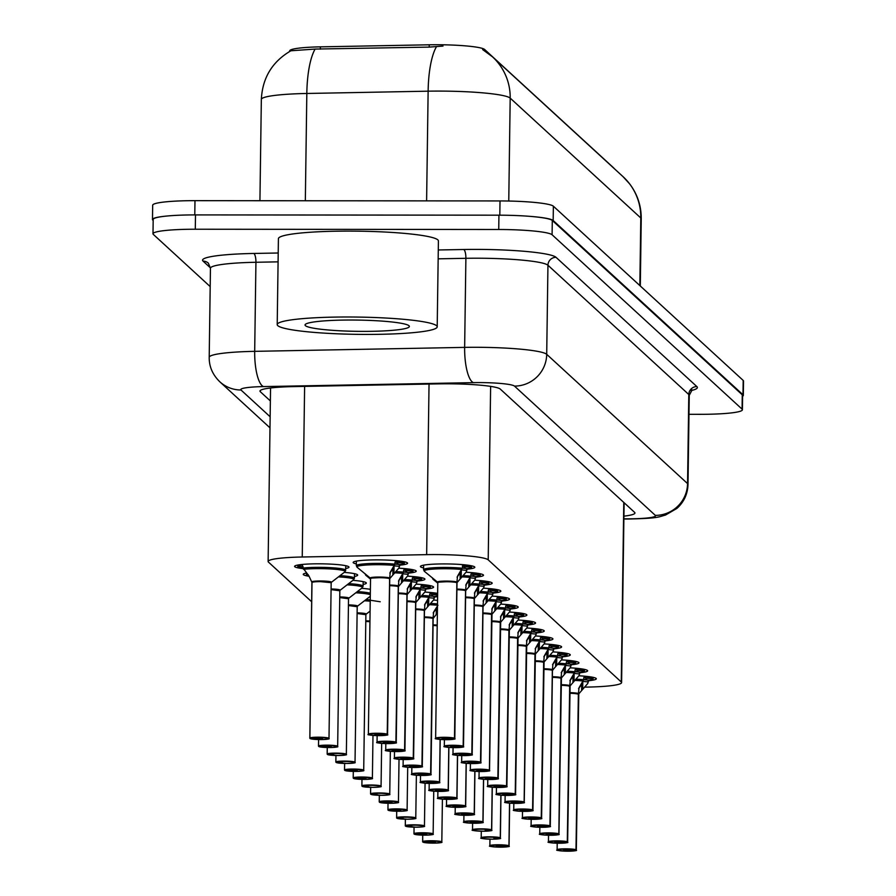 <?xml version="1.0" encoding="UTF-8"?>
<svg xmlns="http://www.w3.org/2000/svg" width="896" height="896" viewBox="0 0 896 896"><rect width="100%" height="100%" fill="white"/><g stroke="black" fill="none" stroke-linecap="round" stroke-linejoin="round"><path stroke-width="1.34" d="M309.053 576.251A27.205 2.934 0.8 0 1 303.274 574.347A27.205 2.934 0.8 0 1 306.678 572.981M303.15 568.646A27.205 2.934 0.8 0 1 294.594 566.384A27.205 2.934 0.8 0 1 318.562 563.808A27.205 2.934 0.8 0 1 348.992 567.146A27.205 2.934 0.8 0 1 345.766 568.478M356.339 563.886A27.205 2.934 0.8 0 1 353.158 562.464A27.205 2.934 0.8 0 1 377.138 559.877A27.205 2.934 0.8 0 1 407.568 563.214A27.205 2.934 0.8 0 1 399.314 565.208M423.595 567.93A27.205 2.934 0.8 0 1 420.414 566.496A27.205 2.934 0.8 0 1 444.382 563.92A27.205 2.934 0.8 0 1 474.813 567.258A27.205 2.934 0.8 0 1 466.558 569.251M613.995 168.358A43.198 4.67 -179.2 0 0 613.715 167.955L484.635 49.482A43.198 4.67 -179.2 0 0 429.24 44.8L320.376 46.85A43.198 4.67 -179.2 0 0 289.677 50.893L289.666 51.464M584.55 687.131A48.003 5.186 -179.2 0 0 621.6 682.606A48.003 5.186 -179.2 0 0 621.264 681.979L488.208 559.843A48.003 5.186 -179.2 0 0 426.653 554.646L302.243 556.998A48.003 5.186 -179.2 0 0 268.128 561.478A48.003 5.186 -179.2 0 0 268.464 562.106L311.696 601.787M344.221 572.387A27.205 2.934 0.8 0 1 357.672 575.109A27.205 2.934 0.8 0 1 354.446 576.453M352.901 580.35A27.205 2.934 0.8 0 1 366.352 583.072A27.205 2.934 0.8 0 1 363.126 584.416M361.581 588.314A27.205 2.934 0.8 0 1 370.395 589.333M398.966 568.21A27.205 2.934 0.8 0 1 416.237 571.189A27.205 2.934 0.8 0 1 407.994 573.171M407.646 576.173A27.205 2.934 0.8 0 1 424.917 579.152A27.205 2.934 0.8 0 1 416.662 581.134M416.326 584.136A27.205 2.934 0.8 0 1 433.597 587.115A27.205 2.934 0.8 0 1 425.342 589.109M425.006 592.099A27.205 2.934 0.8 0 1 437.64 593.376M437.595 596.658A27.205 2.934 0.8 0 1 434.022 597.072M433.686 600.074A27.205 2.934 0.8 0 1 437.55 600.32M466.222 572.242A27.205 2.934 0.8 0 1 483.493 575.221A27.205 2.934 0.8 0 1 475.238 577.214M474.902 580.216A27.205 2.934 0.8 0 1 492.173 583.184A27.205 2.934 0.8 0 1 483.918 585.178M483.571 588.179A27.205 2.934 0.8 0 1 500.853 591.158A27.205 2.934 0.8 0 1 492.598 593.141M492.251 596.142A27.205 2.934 0.8 0 1 509.533 599.122A27.205 2.934 0.8 0 1 501.278 601.115M500.931 604.106A27.205 2.934 0.8 0 1 518.213 607.085A27.205 2.934 0.8 0 1 509.958 609.078M509.611 612.069A27.205 2.934 0.8 0 1 526.882 615.048A27.205 2.934 0.8 0 1 518.638 617.042M518.291 620.043A27.205 2.934 0.8 0 1 535.562 623.022A27.205 2.934 0.8 0 1 527.307 625.005M526.971 628.006A27.205 2.934 0.8 0 1 544.242 630.986A27.205 2.934 0.8 0 1 535.987 632.979M535.651 635.97A27.205 2.934 0.8 0 1 552.922 638.949A27.205 2.934 0.8 0 1 544.667 640.942M544.331 643.933A27.205 2.934 0.8 0 1 561.602 646.912A27.205 2.934 0.8 0 1 553.347 648.906M553 651.907A27.205 2.934 0.8 0 1 570.282 654.886A27.205 2.934 0.8 0 1 562.027 656.869M561.68 659.87A27.205 2.934 0.8 0 1 578.962 662.85A27.205 2.934 0.8 0 1 570.707 664.832M570.36 667.834A27.205 2.934 0.8 0 1 587.642 670.813A27.205 2.934 0.8 0 1 579.387 672.806M579.04 675.797A27.205 2.934 0.8 0 1 596.322 678.776A27.205 2.934 0.8 0 1 588.067 680.77M530.398 216.384A48.003 5.186 0.8 0 1 553.168 220.517L742.986 394.755A48.003 5.186 0.8 0 1 743.322 395.382A48.003 5.186 0.8 0 1 742.594 396.267M153.182 220.494L152.813 220.158A48.003 5.186 0.8 0 1 152.477 219.531A48.003 5.186 0.8 0 1 166.611 216.059M443.005 46.077L429.218 47.107L315.112 49.067L290.886 50.781C272.294 61.6 262.438 77.818 261.341 99.445L259.93 200.726M152.477 219.531L152.678 205.218A48.003 5.186 0.8 0 1 194.981 200.659L500.013 200.939A48.003 5.186 0.8 0 1 553.37 206.203L743.187 380.43A48.003 5.186 0.8 0 1 743.523 381.069L743.322 395.382M623.93 516.152A48.003 5.186 -179.2 0 0 634.95 513.005A48.003 5.186 -179.2 0 0 634.614 512.378L500.259 389.066A48.003 5.186 -179.2 0 0 438.715 383.869L294.078 386.59A48.003 5.186 -179.2 0 0 259.963 391.07A48.003 5.186 -179.2 0 0 260.299 391.709L270.368 400.938M210.19 286.597L153.328 234.405A48.003 5.186 0.8 0 1 152.992 233.778A48.003 5.186 0.8 0 1 195.294 229.23L498.736 229.499A48.003 5.186 0.8 0 1 552.093 234.763L742.067 409.136A48.003 5.186 0.8 0 1 742.403 409.763A48.003 5.186 0.8 0 1 700.101 414.322L688.99 414.31M152.992 233.778L153.194 219.464A48.003 5.186 0.8 0 1 195.496 214.906L498.938 215.186A48.003 5.186 0.8 0 1 552.294 220.45L742.269 394.822A48.003 5.186 0.8 0 1 742.605 395.45L742.403 409.763M471.565 565.813L471.542 567.011A24.002 2.587 0.8 0 1 471.61 567.213A24.002 2.587 0.8 0 1 467.275 568.635L466.267 571.939A24.002 2.587 -179.2 0 0 466.267 571.939L456.971 582.702L456.982 581.694M454.698 738.315L454.373 738.629A9.285 0.997 -179.2 0 0 444.114 737.654A9.285 0.997 -179.2 0 0 436.005 738.662A9.285 0.997 -179.2 0 0 446.32 739.682C427.437 738.64 439.096 738.382 435.624 738.214A9.598 1.042 0.8 0 1 444.08 737.307A9.598 1.042 0.8 0 1 454.698 738.315L456.859 582.736A0.795 0.784 123.9 0 1 456.87 582.613L457.531 576.206L462.179 568.21C439.835 566.877 427.011 567.493 423.741 570.035M463.254 565.152L462.179 568.21A24.002 2.587 -179.2 0 0 444.718 567.448A24.002 2.587 -179.2 0 0 423.573 569.722A24.002 2.587 -179.2 0 0 423.573 569.733L423.629 565.163M463.053 565.208L463.467 565.152A24.002 2.587 0.8 0 1 471.296 566.787L464.979 566.81A17.606 1.904 -179.2 0 0 462.314 566.037M456.938 582.008A9.89 1.064 0.8 0 0 445.424 581.09A9.89 1.064 0.8 0 0 437.595 582.176L446.253 581.739A9.598 1.042 -179.2 0 0 437.797 582.646A9.598 1.042 -179.2 0 0 437.864 582.781M454.798 738.405A9.598 1.042 0.8 0 1 454.821 738.483C451.998 738.707 461.126 738.998 446.32 739.682A9.285 0.997 -179.2 0 0 454.474 738.718L456.859 582.837M454.474 738.718L442.019 738.618L454.373 738.629M471.296 566.787L471.307 565.768M471.542 567.011L465.17 566.81M457.05 577.158L461.283 571.424L461.294 570.192M435.624 738.214L437.797 582.646A9.598 1.042 0.8 0 1 446.611 581.739A9.598 1.042 0.8 0 1 456.859 582.736A9.598 1.042 -179.2 0 0 446.253 581.739M456.982 582.904L457.285 582.322A9.89 1.064 0.8 0 1 457.195 582.434A9.89 1.064 0.8 0 1 457.05 582.523M467.275 568.635L462.269 568.131A17.606 1.904 -179.2 0 0 465.214 567.123A17.606 1.904 -179.2 0 0 465.17 566.978M404.309 561.781L404.298 562.979A24.002 2.587 0.8 0 1 404.365 563.17A24.002 2.587 0.8 0 1 400.019 564.592L399.011 567.907A24.002 2.587 -179.2 0 0 399.011 567.907L389.715 578.67L389.726 577.651M387.442 734.272L387.117 734.586A9.285 0.997 -179.2 0 0 376.869 733.611A9.285 0.997 -179.2 0 0 368.749 734.619A9.285 0.997 -179.2 0 0 379.064 735.638C360.181 734.608 371.851 734.339 368.368 734.171A9.598 1.042 0.8 0 1 376.835 733.264A9.598 1.042 0.8 0 1 387.442 734.272L389.603 578.693A0.795 0.784 123.9 0 1 389.614 578.581L390.286 572.174L394.923 564.166C372.579 562.845 359.766 563.45 356.485 566.003M394.923 564.166L394.946 564.166A24.002 2.587 -179.2 0 0 377.474 563.405A24.002 2.587 -179.2 0 0 356.317 565.69L356.384 561.12M394.946 564.166L394.968 562.576L396.222 561.109A24.002 2.587 0.8 0 1 404.051 562.744L397.734 562.766A17.606 1.904 -179.2 0 0 395.058 561.994M389.682 577.965A9.89 1.064 0.8 0 0 378.168 577.046A9.89 1.064 0.8 0 0 370.339 578.133L378.997 577.696A9.598 1.042 -179.2 0 0 370.541 578.614A9.598 1.042 -179.2 0 0 370.608 578.738M387.542 734.362A9.598 1.042 0.8 0 1 387.565 734.44C384.754 734.664 393.87 734.955 379.064 735.638A9.285 0.997 -179.2 0 0 387.218 734.675L389.614 578.794M387.218 734.675L374.763 734.586L387.117 734.586M404.051 562.744L404.062 561.725M404.298 562.979L397.914 562.766M389.794 573.115L394.027 567.381L394.05 566.149M368.368 734.171L370.541 578.614A9.598 1.042 0.8 0 1 379.366 577.696A9.598 1.042 0.8 0 1 389.603 578.693A9.598 1.042 -179.2 0 0 378.997 577.696M389.726 578.872L390.029 578.29A9.89 1.064 0.8 0 1 389.95 578.402A9.89 1.064 0.8 0 1 389.805 578.48M400.019 564.592L395.024 564.088A17.606 1.904 -179.2 0 0 397.958 563.08A17.606 1.904 -179.2 0 0 397.914 562.934M303.509 569.33A23.397 2.52 0.8 0 1 330.994 568.982A23.397 2.52 0.8 0 1 344.915 571.85L345.744 570.282A24.002 2.587 -179.2 0 0 345.744 570.282A24.002 2.587 -179.2 0 0 345.576 569.968A24.002 2.587 -179.2 0 0 318.898 567.336A24.002 2.587 -179.2 0 0 303.05 568.064L308.986 576.072L311.998 582.49A9.598 1.042 -179.2 0 0 311.998 582.613L309.826 738.024M312.021 582.434A9.598 1.03 0.8 0 1 321.451 581.627A9.598 1.03 0.8 0 1 331.106 582.68A9.598 1.03 0.8 0 1 331.173 582.803A9.598 1.042 -179.2 0 0 331.106 582.68L331.386 582.333A9.89 1.064 0.8 0 0 322.403 581A9.89 1.064 0.8 0 0 311.696 581.874L311.998 582.49A9.598 1.042 -179.2 0 1 320.432 581.627L331.106 582.68A9.598 1.042 -179.2 0 0 320.432 581.627M309.982 738.461L310.229 738.584A9.285 0.997 -179.2 0 0 320.488 739.57A9.285 0.997 -179.2 0 0 328.608 738.562A9.285 0.997 -179.2 0 0 318.293 737.542A9.285 0.997 -179.2 0 0 310.139 738.506L316.198 738.483M303.072 566.664L297.853 566.63A24.002 2.587 0.8 0 1 297.786 566.429A24.002 2.587 0.8 0 1 302.131 565.006L302.266 565.006M302.389 565.029L303.05 568.064C322.549 566.776 336.717 567.414 345.576 569.968L345.811 565.723M316.198 738.539L322.594 738.595L316.232 738.45M303.072 566.843L298.11 566.63M316.232 738.562L310.229 738.584M310.139 738.506L309.826 738.181A9.598 1.042 0.8 0 1 309.792 738.102A9.598 1.042 0.8 0 1 318.259 737.195A9.598 1.042 0.8 0 1 329 738.371C326.771 738.461 334.499 738.976 320.499 739.57L310.061 738.539M303.072 568.131A24.002 2.587 0.8 0 1 298.11 566.854M347.715 316.994A80.013 8.635 0.8 0 1 437.203 326.827A80.013 8.635 0.8 0 1 366.699 334.421A80.013 8.635 0.8 0 1 277.211 324.587A80.013 8.635 0.8 0 1 347.715 316.994M277.211 324.587L278.41 238.694A80.013 8.635 0.8 0 1 348.914 231.101A80.013 8.635 0.8 0 1 438.413 240.934L437.203 326.827M363.395 331.386A52.17 5.634 0.8 0 1 305.357 324.374A52.17 5.634 0.8 0 1 351.019 320.029A52.17 5.634 0.8 0 1 409.08 325.819A52.17 5.634 0.8 0 1 363.395 331.386M480.245 573.776L480.222 574.974A24.002 2.587 0.8 0 1 480.29 575.176A24.002 2.587 0.8 0 1 475.944 576.598L474.947 579.914A24.002 2.587 -179.2 0 0 474.947 579.914L465.651 590.677L465.662 589.658M463.378 746.278L463.053 746.592A9.285 0.997 -179.2 0 0 452.794 745.618A9.285 0.997 -179.2 0 0 444.685 746.626A9.285 0.997 -179.2 0 0 455 747.645C436.117 746.614 447.776 746.346 444.304 746.178A9.598 1.042 0.8 0 1 452.76 745.27A9.598 1.042 0.8 0 1 463.378 746.278L465.539 590.699A0.795 0.784 123.9 0 1 465.55 590.587L466.211 584.181L470.859 576.173A24.002 2.587 -179.2 0 0 463.03 575.635M470.87 576.173L470.893 574.582L472.147 573.115A24.002 2.587 0.8 0 1 479.976 574.75L473.659 574.773A17.606 1.904 -179.2 0 0 470.994 574M463.467 746.368A9.598 1.042 0.8 0 1 463.501 746.446C460.678 746.67 469.806 746.962 455 747.645A9.285 0.997 -179.2 0 0 463.154 746.682L465.539 590.8M463.154 746.682L450.699 746.592L463.053 746.592M479.976 574.75L479.987 573.731M480.222 574.974L473.85 574.773M465.718 585.122L469.963 579.387L469.974 578.155M465.539 590.71A9.598 1.042 -179.2 0 0 456.893 589.725A9.598 1.042 0.8 0 1 465.539 590.699M465.662 590.878L465.965 590.285A9.89 1.064 0.8 0 1 465.875 590.397A9.89 1.064 0.8 0 1 465.73 590.486M475.944 576.598L470.949 576.094A17.606 1.904 -179.2 0 0 473.894 575.086A17.606 1.904 -179.2 0 0 473.838 574.941M488.925 581.75L488.902 582.949A24.002 2.587 0.8 0 1 488.97 583.139A24.002 2.587 0.8 0 1 484.624 584.573L483.627 587.877A24.002 2.587 -179.2 0 0 483.627 587.877L474.32 598.64L474.342 597.621M472.046 754.242L471.733 754.566A9.285 0.997 -179.2 0 0 461.474 753.592A9.285 0.997 -179.2 0 0 453.354 754.589A9.285 0.997 -179.2 0 0 463.669 755.608C444.797 754.578 456.456 754.309 452.973 754.141A9.598 1.042 0.8 0 1 461.44 753.234A9.598 1.042 0.8 0 1 472.046 754.242L474.219 598.674A0.795 0.784 123.9 0 1 474.23 598.55L474.891 592.144L479.539 584.136A24.002 2.587 -179.2 0 0 471.71 583.598M479.55 584.136L479.573 582.546L480.827 581.078A24.002 2.587 0.8 0 1 488.656 582.714L482.339 582.736A17.606 1.904 -179.2 0 0 479.674 581.963M472.147 754.331A9.598 1.042 0.8 0 1 472.181 754.41C469.358 754.634 478.486 754.925 463.68 755.608A9.285 0.997 -179.2 0 0 471.822 754.645L474.219 598.774M462.19 754.253L465.774 754.645L459.368 754.555L462.19 754.253M488.656 582.714L488.667 581.694M488.902 582.949L482.53 582.736M474.398 593.096L478.632 587.362L478.654 586.118M474.219 598.674A9.598 1.042 -179.2 0 0 465.573 597.699A9.598 1.042 0.8 0 1 474.219 598.674M471.822 754.645L465.763 754.611L471.733 754.566M474.342 598.842L474.645 598.259A9.89 1.064 0.8 0 1 474.555 598.371A9.89 1.064 0.8 0 1 474.41 598.45M484.624 584.573L479.629 584.069A17.606 1.904 -179.2 0 0 482.574 583.05A17.606 1.904 -179.2 0 0 482.518 582.904M497.605 589.714L497.582 590.912A24.002 2.587 0.8 0 1 497.65 591.114A24.002 2.587 0.8 0 1 493.304 592.536L492.296 595.84A24.002 2.587 -179.2 0 0 492.296 595.84L483 606.603L483.022 605.595M480.726 762.205L480.413 762.53A9.285 0.997 -179.2 0 0 470.154 761.555A9.285 0.997 -179.2 0 0 462.034 762.552A9.285 0.997 -179.2 0 0 472.349 763.571C453.466 762.541 465.136 762.283 461.653 762.115A9.598 1.042 0.8 0 1 470.12 761.197A9.598 1.042 0.8 0 1 480.726 762.205L482.888 606.637A0.795 0.784 123.9 0 1 482.899 606.514L483.571 600.107L488.219 592.099A24.002 2.587 -179.2 0 0 480.39 591.562M488.23 592.099L488.253 590.509L489.507 589.053A24.002 2.587 0.8 0 1 497.336 590.688L491.019 590.71A17.606 1.904 -179.2 0 0 488.354 589.938M480.827 762.294A9.598 1.042 0.8 0 1 480.861 762.384C478.038 762.608 487.155 762.899 472.36 763.571A9.285 0.997 -179.2 0 0 480.502 762.619L482.899 606.738M480.502 762.619L468.048 762.518L480.413 762.53M497.336 590.688L497.347 589.658M497.582 590.912L491.198 590.71M483.078 601.059L487.312 595.325L487.334 594.082M482.899 606.648A9.598 1.042 -179.2 0 0 474.253 605.662A9.598 1.042 0.8 0 1 482.888 606.637M483.022 606.805L483.325 606.222A9.89 1.064 0.8 0 1 483.235 606.334A9.89 1.064 0.8 0 1 483.09 606.413M493.304 592.536L488.309 592.032A17.606 1.904 -179.2 0 0 491.254 591.024A17.606 1.904 -179.2 0 0 491.198 590.878M506.274 597.677L506.262 598.875A24.002 2.587 0.8 0 1 506.33 599.077A24.002 2.587 0.8 0 1 501.984 600.499L500.976 603.803A24.002 2.587 -179.2 0 0 500.976 603.803L491.68 614.566L491.691 613.558M489.406 770.179L489.093 770.493A9.285 0.997 -179.2 0 0 478.834 769.518A9.285 0.997 -179.2 0 0 470.714 770.526A9.285 0.997 -179.2 0 0 481.029 771.534A9.285 0.997 -179.2 0 0 489.182 770.582L489.507 770.269A9.598 1.042 0.8 0 1 489.53 770.347C486.718 770.571 495.835 770.862 481.04 771.546C462.146 770.504 473.816 770.246 470.333 770.078A9.598 1.042 0.8 0 1 478.8 769.171A9.598 1.042 0.8 0 1 489.406 770.179L491.568 614.6A0.795 0.784 123.9 0 1 491.579 614.477L492.251 608.07L496.899 600.074A24.002 2.587 -179.2 0 0 489.07 599.525M496.91 600.074L496.933 598.483L498.187 597.016A24.002 2.587 0.8 0 1 506.016 598.651L499.699 598.674A17.606 1.904 -179.2 0 0 497.022 597.901M489.507 770.269L491.579 614.701M489.182 770.582L476.728 770.482L489.093 770.493M506.016 598.651L506.027 597.621M506.262 598.875L499.878 598.674M491.758 609.022L495.992 603.288L496.014 602.056M482.933 613.614A9.598 1.042 0.8 0 1 491.568 614.6A9.598 1.042 -179.2 0 0 482.933 613.626M489.53 770.347L491.994 614.186A9.89 1.064 0.8 0 1 491.915 614.298A9.89 1.064 0.8 0 1 491.77 614.387M501.984 600.499L496.989 599.995A17.606 1.904 -179.2 0 0 499.934 598.987A17.606 1.904 -179.2 0 0 499.878 598.842M318.662 746.424L318.909 746.558A9.285 0.997 -179.2 0 0 329.168 747.533A9.285 0.997 -179.2 0 0 337.288 746.525A9.285 0.997 -179.2 0 0 326.973 745.506A9.285 0.997 -179.2 0 0 318.819 746.469L324.878 746.446M338.419 576.878A23.397 2.52 0.8 0 1 353.595 579.813L354.424 578.245A24.002 2.587 -179.2 0 0 354.424 578.245A24.002 2.587 -179.2 0 0 354.256 577.931A24.002 2.587 -179.2 0 0 339.987 575.669L354.424 578.245L354.491 573.686M308.09 574.605L306.533 574.594A24.002 2.587 0.8 0 1 306.466 574.392A24.002 2.587 0.8 0 1 307.328 573.72M331.083 588.963A9.89 1.064 0.8 0 1 340.066 590.296L339.842 590.766A9.598 1.042 -179.2 0 0 339.774 590.643A9.598 1.042 -179.2 0 0 331.072 589.613L339.842 590.766A9.598 1.03 0.8 0 0 339.774 590.643A9.598 1.03 0.8 0 0 331.072 589.613M318.506 745.987L318.595 739.547L318.472 746.066A9.598 1.042 0.8 0 1 326.939 745.158A9.598 1.042 0.8 0 1 337.669 746.334C335.451 746.435 343.179 746.95 329.179 747.533L318.741 746.502M324.878 746.502L331.274 746.57L324.912 746.424M308.258 574.818L306.79 574.594M324.912 746.536L318.909 746.558M308.728 575.534A24.002 2.587 0.8 0 1 306.79 574.829M327.331 754.387L327.589 754.522A9.285 0.997 -179.2 0 0 337.848 755.496A9.285 0.997 -179.2 0 0 345.968 754.488A9.285 0.997 -179.2 0 0 335.653 753.48A9.285 0.997 -179.2 0 0 327.499 754.432L333.592 754.387M347.099 584.842A23.397 2.52 0.8 0 1 362.275 587.776L363.104 586.208A24.002 2.587 -179.2 0 0 363.104 586.208A24.002 2.587 -179.2 0 0 362.936 585.894A24.002 2.587 -179.2 0 0 348.667 583.632L363.093 586.208L363.171 581.65M339.763 596.926A9.89 1.064 0.8 0 1 348.734 598.27L348.522 598.741A9.598 1.042 -179.2 0 0 348.454 598.606A9.598 1.042 -179.2 0 0 339.752 597.576L348.522 598.741A9.598 1.03 0.8 0 0 348.454 598.606A9.598 1.03 0.8 0 0 339.752 597.576M327.186 753.95L327.275 747.51L327.152 754.029A9.598 1.042 0.8 0 1 335.619 753.122A9.598 1.042 0.8 0 1 346.349 754.298C344.131 754.398 351.859 754.914 337.859 755.496L327.421 754.466M333.592 754.499L327.589 754.522M336.011 762.35L336.269 762.485A9.285 0.997 -179.2 0 0 346.528 763.459A9.285 0.997 -179.2 0 0 354.637 762.462A9.285 0.997 -179.2 0 0 344.322 761.443A9.285 0.997 -179.2 0 0 336.179 762.395L342.272 762.35M370.339 593.264A24.002 2.587 -179.2 0 0 357.347 591.595M348.443 604.89A9.89 1.064 0.8 0 1 357.414 606.234L357.202 606.704A9.598 1.042 -179.2 0 0 357.134 606.581A9.598 1.042 -179.2 0 0 348.432 605.55L357.202 606.704A9.598 1.03 0.8 0 0 357.134 606.581A9.598 1.03 0.8 0 0 348.432 605.539M335.866 761.925L335.955 755.474L335.832 762.003A9.598 1.042 0.8 0 1 344.288 761.085A9.598 1.042 0.8 0 1 355.029 762.272C352.811 762.362 360.539 762.877 346.528 763.459L336.101 762.429M342.272 762.462L336.269 762.485M344.691 770.325L344.949 770.448A9.285 0.997 -179.2 0 0 355.208 771.422A9.285 0.997 -179.2 0 0 363.317 770.426A9.285 0.997 -179.2 0 0 353.002 769.406A9.285 0.997 -179.2 0 0 344.848 770.37L350.918 770.347M370.238 599.883A24.002 2.587 -179.2 0 0 366.027 599.558M357.123 612.864A9.89 1.064 0.8 0 1 366.094 614.197L365.882 614.667A9.598 1.042 -179.2 0 0 365.814 614.544A9.598 1.042 -179.2 0 0 357.112 613.514L365.882 614.667A9.598 1.03 0.8 0 0 365.814 614.544A9.598 1.03 0.8 0 0 357.112 613.514M344.534 769.888L344.635 763.437L344.512 769.966A9.598 1.042 0.8 0 1 352.968 769.048A9.598 1.042 0.8 0 1 363.709 770.235C361.491 770.325 369.219 770.84 355.208 771.434L344.77 770.403M350.918 770.403L357.302 770.459L350.952 770.314M350.952 770.426L344.949 770.448M380.206 601.765L366.027 599.57M412.989 569.744L412.978 570.942A24.002 2.587 0.8 0 1 413.045 571.144A24.002 2.587 0.8 0 1 408.699 572.566L407.691 575.87A24.002 2.587 -179.2 0 0 407.691 575.87L398.395 586.634L398.406 585.626M396.122 742.235L395.797 742.56A9.285 0.997 -179.2 0 0 385.538 741.586A9.285 0.997 -179.2 0 0 377.429 742.582A9.285 0.997 -179.2 0 0 387.744 743.602C368.861 742.571 380.531 742.302 377.048 742.146A9.598 1.042 0.8 0 1 385.504 741.227A9.598 1.042 0.8 0 1 396.122 742.235L398.283 586.667A0.795 0.784 123.9 0 1 398.294 586.544L398.955 580.138L403.603 572.13A24.002 2.587 -179.2 0 0 395.786 571.592M403.614 572.13L403.637 570.539L404.902 569.072A24.002 2.587 0.8 0 1 412.72 570.707L406.414 570.741A17.606 1.904 -179.2 0 0 403.738 569.957M396.222 742.325A9.598 1.042 0.8 0 1 396.245 742.403C393.422 742.627 402.55 742.93 387.744 743.602A9.285 0.997 -179.2 0 0 395.898 742.65L398.294 586.768M395.898 742.65L383.443 742.549L395.797 742.56M412.72 570.707L412.742 569.688M412.978 570.942L406.594 570.741M398.474 581.09L402.707 575.355L402.718 574.112M398.294 586.678A9.598 1.042 -179.2 0 0 389.648 585.693A9.598 1.042 0.8 0 1 398.283 586.667M398.406 586.835L398.709 586.253A9.89 1.064 0.8 0 1 398.619 586.365A9.89 1.064 0.8 0 1 398.485 586.443M408.699 572.566L403.693 572.062A17.606 1.904 -179.2 0 0 406.638 571.054A17.606 1.904 -179.2 0 0 406.594 570.909M421.669 577.707L421.658 578.906A24.002 2.587 0.8 0 1 421.725 579.107A24.002 2.587 0.8 0 1 417.379 580.53L416.371 583.834A24.002 2.587 -179.2 0 0 416.371 583.834L407.075 594.597L407.086 593.589M404.802 750.198L404.477 750.523A9.285 0.997 -179.2 0 0 394.218 749.549A9.285 0.997 -179.2 0 0 386.109 750.546A9.285 0.997 -179.2 0 0 396.424 751.565C377.541 750.534 389.2 750.277 385.728 750.109A9.598 1.042 0.8 0 1 394.184 749.19A9.598 1.042 0.8 0 1 404.802 750.198L406.974 594.642A9.598 1.042 -179.2 0 0 398.328 593.656A9.598 1.042 0.8 0 1 406.963 594.63L406.963 594.63A0.795 0.784 123.9 0 1 406.974 594.507L407.635 588.101L412.283 580.104A24.002 2.587 -179.2 0 0 404.454 579.555M412.294 580.093L412.317 578.502L413.582 577.046A24.002 2.587 0.8 0 1 421.4 578.682L415.083 578.704A17.606 1.904 -179.2 0 0 412.418 577.931M404.902 750.299A9.598 1.042 0.8 0 1 404.925 750.378C402.102 750.602 411.23 750.893 396.424 751.576A9.285 0.997 -179.2 0 0 404.578 750.613L406.974 594.731M394.946 750.21L398.518 750.602L395.696 750.904L392.123 750.512L394.946 750.21M421.4 578.682L421.422 577.651M421.658 578.906L415.274 578.704M407.154 589.053L411.387 583.318L411.398 582.075M404.578 750.613L398.507 750.579L404.477 750.523M407.086 594.798L407.389 594.216A9.89 1.064 0.8 0 1 407.299 594.328A9.89 1.064 0.8 0 1 407.165 594.418M417.379 580.53L412.373 580.026A17.606 1.904 -179.2 0 0 415.318 579.018A17.606 1.904 -179.2 0 0 415.274 578.872M430.349 585.67L430.326 586.869A24.002 2.587 0.8 0 1 430.394 587.07A24.002 2.587 0.8 0 1 426.059 588.493L425.051 591.797A24.002 2.587 -179.2 0 0 425.051 591.797L415.755 602.56L415.766 601.552M413.482 758.173L413.157 758.486A9.285 0.997 -179.2 0 0 402.898 757.512A9.285 0.997 -179.2 0 0 394.789 758.52A9.285 0.997 -179.2 0 0 405.104 759.539C386.221 758.498 397.88 758.24 394.408 758.072A9.598 1.042 0.8 0 1 402.864 757.165A9.598 1.042 0.8 0 1 413.482 758.173L415.643 602.594A0.795 0.784 123.9 0 1 415.654 602.47L416.315 596.064L420.963 588.067A24.002 2.587 -179.2 0 0 413.134 587.53M420.974 588.067L420.997 586.477L422.262 585.01A24.002 2.587 0.8 0 1 430.08 586.645L423.763 586.667A17.606 1.904 -179.2 0 0 421.098 585.894M413.582 758.262A9.598 1.042 0.8 0 1 413.605 758.341C410.782 758.565 419.91 758.856 405.104 759.539A9.285 0.997 -179.2 0 0 413.258 758.576L415.654 602.694M403.626 758.173L407.198 758.565L404.376 758.878L400.803 758.475L403.626 758.173M430.08 586.645L430.102 585.626M430.326 586.869L423.954 586.667M415.834 597.016L420.067 591.282L420.078 590.05M415.654 602.605A9.598 1.042 -179.2 0 0 407.008 601.619A9.598 1.042 0.8 0 1 415.643 602.594M413.258 758.576L407.187 758.542L413.157 758.486M415.766 602.762L416.069 602.179A9.89 1.064 0.8 0 1 415.979 602.291A9.89 1.064 0.8 0 1 415.834 602.381M426.059 588.493L421.053 587.989A17.606 1.904 -179.2 0 0 423.998 586.981A17.606 1.904 -179.2 0 0 423.954 586.835M437.606 595.907A24.002 2.587 0.8 0 1 434.739 596.456L433.731 599.771A24.002 2.587 -179.2 0 0 433.731 599.771L424.435 610.534L424.446 609.515M422.162 766.136L421.837 766.45A9.285 0.997 -179.2 0 0 411.578 765.475A9.285 0.997 -179.2 0 0 403.469 766.483A9.285 0.997 -179.2 0 0 413.784 767.502C394.901 766.472 406.56 766.203 403.088 766.035A9.598 1.042 0.8 0 1 411.544 765.128A9.598 1.042 0.8 0 1 422.162 766.136L424.323 610.557A0.795 0.784 123.9 0 1 424.334 610.445L424.995 604.038L429.643 596.03A24.002 2.587 -179.2 0 0 421.814 595.493M437.629 594.608L432.443 594.63A17.606 1.904 -179.2 0 0 429.778 593.858M422.251 766.226A9.598 1.042 0.8 0 1 422.285 766.304C419.462 766.528 428.59 766.819 413.784 767.502A9.285 0.997 -179.2 0 0 421.938 766.539L424.323 610.658M421.938 766.539L409.483 766.45L421.837 766.45M437.618 594.832L432.634 594.63M424.502 604.979L428.747 599.245L428.758 598.013M424.334 610.568A9.598 1.042 -179.2 0 0 415.677 609.582A9.598 1.042 0.8 0 1 424.323 610.557M424.446 610.736L424.749 610.154A9.89 1.064 0.8 0 1 424.659 610.254A9.89 1.064 0.8 0 1 424.514 610.344M434.739 596.456L429.733 595.952A17.606 1.904 -179.2 0 0 432.678 594.944A17.606 1.904 -179.2 0 0 432.622 594.798M429.654 596.03L429.677 594.44L430.931 592.973A24.002 2.587 0.8 0 1 437.629 594.126M509.645 611.778A24.002 2.587 -179.2 0 0 509.656 611.766L500.36 622.541L500.371 621.522M498.086 778.142L497.762 778.456A9.285 0.997 -179.2 0 0 487.514 777.482A9.285 0.997 -179.2 0 0 479.394 778.49A9.285 0.997 -179.2 0 0 489.709 779.509C470.826 778.478 482.496 778.21 479.013 778.042A9.598 1.042 0.8 0 1 487.48 777.134A9.598 1.042 0.8 0 1 498.086 778.142L500.248 622.563A0.795 0.784 123.9 0 1 500.259 622.44L500.931 616.045L505.579 608.037A24.002 2.587 -179.2 0 0 497.75 607.499M514.942 606.838L508.558 606.805A17.606 1.904 -179.2 0 1 508.603 606.95A17.606 1.904 -179.2 0 1 505.669 607.958L510.664 608.462A24.002 2.587 0.8 0 0 515.01 607.04A24.002 2.587 0.8 0 0 514.942 606.838L514.954 605.64M510.664 608.462L509.656 611.766M505.59 608.037L505.613 606.446L506.867 604.979A24.002 2.587 0.8 0 1 514.696 606.614L508.379 606.637A17.606 1.904 -179.2 0 0 505.702 605.864M498.187 778.232A9.598 1.042 0.8 0 1 498.21 778.31C495.398 778.534 504.515 778.826 489.709 779.509A9.285 0.997 -179.2 0 0 497.862 778.546L500.259 622.664M497.862 778.546L485.408 778.456L497.762 778.456M514.696 606.614L514.707 605.595M500.438 616.986L504.672 611.251L504.694 610.019M500.259 622.574A9.598 1.042 -179.2 0 0 491.613 621.589A9.598 1.042 0.8 0 1 500.248 622.563M498.21 778.31L500.674 622.149A9.89 1.064 0.8 0 1 500.595 622.261A9.89 1.064 0.8 0 1 500.45 622.35M523.634 613.614L523.622 614.813A24.002 2.587 0.8 0 1 523.69 615.003A24.002 2.587 0.8 0 1 519.344 616.437L518.336 619.741A24.002 2.587 -179.2 0 0 518.336 619.741L509.04 630.504L509.051 629.485M506.766 786.106L506.442 786.43A9.285 0.997 -179.2 0 0 496.182 785.456A9.285 0.997 -179.2 0 0 488.074 786.453A9.285 0.997 -179.2 0 0 498.389 787.472C479.506 786.442 491.176 786.173 487.693 786.005A9.598 1.042 0.8 0 1 496.149 785.098A9.598 1.042 0.8 0 1 506.766 786.106L508.928 630.526A0.795 0.784 123.9 0 1 508.939 630.414L509.6 624.008L514.248 616A24.002 2.587 -179.2 0 0 506.43 615.462M514.259 616L514.282 614.41L515.547 612.942A24.002 2.587 0.8 0 1 523.365 614.578L517.059 614.6A17.606 1.904 -179.2 0 0 514.382 613.827M506.867 786.195A9.598 1.042 0.8 0 1 506.89 786.274C504.067 786.498 513.195 786.789 498.389 787.472A9.285 0.997 -179.2 0 0 506.542 786.509L508.939 630.627M496.91 786.117L500.483 786.509L494.088 786.419L496.91 786.117M523.365 614.578L523.387 613.558M523.622 614.813L517.238 614.6M509.118 624.949L513.352 619.214L513.374 617.982M508.939 630.538A9.598 1.042 -179.2 0 0 500.293 629.552A9.598 1.042 0.8 0 1 508.928 630.526M506.542 786.509L500.483 786.475L506.442 786.43M506.89 786.274L509.354 630.123A9.89 1.064 0.8 0 1 509.264 630.235A9.89 1.064 0.8 0 1 509.13 630.314M519.344 616.437L514.338 615.933A17.606 1.904 -179.2 0 0 517.283 614.914A17.606 1.904 -179.2 0 0 517.238 614.768M532.314 621.578L532.302 622.776A24.002 2.587 0.8 0 1 532.37 622.978A24.002 2.587 0.8 0 1 528.024 624.4L527.016 627.704A24.002 2.587 -179.2 0 0 527.016 627.704L517.72 638.467L517.731 637.459M515.446 794.069L515.122 794.394A9.285 0.997 -179.2 0 0 504.862 793.419A9.285 0.997 -179.2 0 0 496.754 794.416A9.285 0.997 -179.2 0 0 507.069 795.435C488.186 794.405 499.845 794.147 496.373 793.979A9.598 1.042 0.8 0 1 504.829 793.061A9.598 1.042 0.8 0 1 515.446 794.069L517.608 638.501A0.795 0.784 123.9 0 1 517.619 638.378L518.28 631.971L522.928 623.963A24.002 2.587 -179.2 0 0 515.099 623.426M522.939 623.963L522.962 622.373L524.227 620.917A24.002 2.587 0.8 0 1 532.045 622.541L525.728 622.574A17.606 1.904 -179.2 0 0 523.062 621.79M515.547 794.158A9.598 1.042 0.8 0 1 515.57 794.248C512.747 794.472 521.875 794.763 507.069 795.435A9.285 0.997 -179.2 0 0 515.222 794.483L517.619 638.602M515.222 794.483L502.768 794.382L515.122 794.394M532.045 622.541L532.067 621.522M532.302 622.776L525.918 622.574M517.798 632.923L522.032 627.189L522.043 625.946M517.619 638.512A9.598 1.042 -179.2 0 0 508.973 637.526A9.598 1.042 0.8 0 1 517.608 638.501M515.57 794.248L518.034 638.086A9.89 1.064 0.8 0 1 517.944 638.198A9.89 1.064 0.8 0 1 517.81 638.277M528.024 624.4L523.018 623.896A17.606 1.904 -179.2 0 0 525.963 622.888A17.606 1.904 -179.2 0 0 525.918 622.742M540.994 629.541L540.971 630.739A24.002 2.587 0.8 0 1 541.038 630.941A24.002 2.587 0.8 0 1 536.704 632.363L535.696 635.667A24.002 2.587 -179.2 0 0 535.696 635.667L526.4 646.43L526.411 645.422M524.126 802.032L523.802 802.357A9.285 0.997 -179.2 0 0 513.542 801.382A9.285 0.997 -179.2 0 0 505.434 802.379A9.285 0.997 -179.2 0 0 515.749 803.398A9.285 0.997 -179.2 0 0 523.902 802.446L524.227 802.133A9.598 1.042 0.8 0 1 524.25 802.211C521.427 802.435 530.555 802.726 515.749 803.41C496.866 802.368 508.525 802.11 505.053 801.942A9.598 1.042 0.8 0 1 513.509 801.024A9.598 1.042 0.8 0 1 524.126 802.032L526.288 646.464A0.795 0.784 123.9 0 1 526.299 646.341L526.96 639.934L531.619 631.926A24.002 2.587 -179.2 0 0 523.779 631.389M531.619 631.926L531.642 630.336L532.907 628.88A24.002 2.587 0.8 0 1 540.725 630.515L534.408 630.538A17.606 1.904 -179.2 0 0 531.742 629.765M524.227 802.133L526.299 646.565M523.902 802.446L511.448 802.346L523.802 802.357M540.725 630.515L540.747 629.485M540.971 630.739L534.598 630.538M526.478 640.886L530.712 635.152L530.723 633.909M517.653 645.478A9.598 1.042 0.8 0 1 526.288 646.464A9.598 1.042 -179.2 0 0 517.653 645.49M524.25 802.211L526.714 646.05A9.89 1.064 0.8 0 1 526.624 646.162A9.89 1.064 0.8 0 1 526.478 646.251M536.704 632.363L531.698 631.859A17.606 1.904 -179.2 0 0 534.643 630.851A17.606 1.904 -179.2 0 0 534.598 630.706M433.182 612.954L437.416 607.219L437.338 613.11L433.104 618.498L433.126 617.49M430.83 774.099L430.517 774.424A9.285 0.997 -179.2 0 0 420.258 773.45A9.285 0.997 -179.2 0 0 412.138 774.446A9.285 0.997 -179.2 0 0 422.464 775.466C403.581 774.435 415.24 774.166 411.757 773.998A9.598 1.042 0.8 0 1 420.224 773.091A9.598 1.042 0.8 0 1 430.83 774.099L433.003 618.531A0.795 0.784 123.9 0 1 433.014 618.408L433.675 612.002L437.942 605.259M430.931 774.189A9.598 1.042 0.8 0 1 430.965 774.267C428.142 774.491 437.27 774.782 422.464 775.466A9.285 0.997 -179.2 0 0 430.606 774.514L433.003 618.632M430.606 774.514L418.163 774.413L430.517 774.424M433.003 618.542A9.598 1.042 -179.2 0 0 424.357 617.557A9.598 1.042 0.8 0 1 433.003 618.531M433.126 618.699L433.429 618.117A9.89 1.064 0.8 0 1 433.339 618.229A9.89 1.064 0.8 0 1 433.194 618.307M437.416 607.219L437.438 605.976M437.494 603.915A24.002 2.587 -179.2 0 0 430.494 603.456M439.286 782.477L439.611 782.163A9.598 1.042 0.8 0 1 439.645 782.242C436.822 782.466 445.939 782.757 431.144 783.429C412.261 782.398 423.92 782.141 420.437 781.973A9.598 1.042 0.8 0 1 428.904 781.054A9.598 1.042 0.8 0 1 439.51 782.062L439.197 782.387A9.285 0.997 -179.2 0 0 428.938 781.413A9.285 0.997 -179.2 0 0 420.818 782.41A9.285 0.997 -179.2 0 0 431.133 783.429A9.285 0.997 -179.2 0 0 439.286 782.477L426.832 782.376L439.197 782.387M439.611 782.163L440.205 739.446L439.645 782.242M437.192 625.722A9.598 1.042 -179.2 0 0 433.037 625.52A9.598 1.042 0.8 0 1 437.192 625.71M439.51 782.062L440.104 739.435M447.966 790.44L448.291 790.126A9.598 1.042 0.8 0 1 448.325 790.205C445.502 790.429 454.619 790.72 439.824 791.403C420.93 790.362 432.6 790.104 429.117 789.936A9.598 1.042 0.8 0 1 437.584 789.029A9.598 1.042 0.8 0 1 448.19 790.037L447.877 790.35A9.285 0.997 -179.2 0 0 437.618 789.376A9.285 0.997 -179.2 0 0 429.498 790.384A9.285 0.997 -179.2 0 0 439.813 791.403A9.285 0.997 -179.2 0 0 447.966 790.44L435.512 790.339L447.877 790.35M448.291 790.126L448.885 747.41L448.325 790.205M448.19 790.037L448.784 747.398M456.646 798.403L456.971 798.09A9.598 1.042 0.8 0 1 456.994 798.168C454.182 798.392 463.299 798.683 448.504 799.366C429.61 798.336 441.28 798.067 437.797 797.899A9.598 1.042 0.8 0 1 446.264 796.992A9.598 1.042 0.8 0 1 456.87 798L456.557 798.314A9.285 0.997 -179.2 0 0 446.298 797.339A9.285 0.997 -179.2 0 0 438.178 798.347A9.285 0.997 -179.2 0 0 448.493 799.366A9.285 0.997 -179.2 0 0 456.646 798.403L450.587 798.37L456.557 798.314M456.971 798.09L457.565 755.373L456.994 798.168M450.587 798.37L444.192 798.314L450.554 798.336M456.87 798L457.464 755.362M353.371 778.288L353.629 778.422A9.285 0.997 -179.2 0 0 363.888 779.397A9.285 0.997 -179.2 0 0 371.997 778.389A9.285 0.997 -179.2 0 0 361.682 777.37A9.285 0.997 -179.2 0 0 353.528 778.333L359.598 778.31M369.936 621.678A9.598 1.042 -179.2 0 0 365.792 621.477L369.936 621.678A9.598 1.03 0.8 0 0 365.792 621.477M353.214 777.851L353.304 771.411L353.192 777.93A9.598 1.042 0.8 0 1 361.648 777.022A9.598 1.042 0.8 0 1 372.389 778.198C370.171 778.299 377.888 778.803 363.888 779.397L353.45 778.366M359.598 778.366L365.982 778.422L359.632 778.277M359.632 778.4L353.629 778.422M362.051 786.251L362.309 786.386A9.285 0.997 -179.2 0 0 372.568 787.36A9.285 0.997 -179.2 0 0 380.677 786.352A9.285 0.997 -179.2 0 0 370.362 785.333A9.285 0.997 -179.2 0 0 362.208 786.296L368.312 786.251M361.894 785.814L361.984 779.374L361.872 785.893A9.598 1.042 0.8 0 1 370.328 784.986A9.598 1.042 0.8 0 1 381.069 786.162C378.851 786.262 386.568 786.778 372.568 787.36L362.13 786.33M368.301 786.363L362.309 786.386M370.731 794.214L370.989 794.349A9.285 0.997 -179.2 0 0 381.248 795.323A9.285 0.997 -179.2 0 0 389.357 794.326A9.285 0.997 -179.2 0 0 379.042 793.307A9.285 0.997 -179.2 0 0 370.888 794.259L376.981 794.214M370.574 793.778L370.664 787.338L370.552 793.867A9.598 1.042 0.8 0 1 379.008 792.949A9.598 1.042 0.8 0 1 389.749 794.125C387.531 794.226 395.248 794.741 381.248 795.323L370.81 794.293M376.981 794.326L370.989 794.349M544.354 643.642A24.002 2.587 -179.2 0 0 544.376 643.63L535.08 654.405L535.091 653.386M532.806 810.006L532.482 810.32A9.285 0.997 -179.2 0 0 522.222 809.346A9.285 0.997 -179.2 0 0 514.114 810.354A9.285 0.997 -179.2 0 0 524.429 811.373C505.546 810.331 517.205 810.074 513.733 809.906A9.598 1.042 0.8 0 1 522.189 808.998A9.598 1.042 0.8 0 1 532.806 810.006L534.968 654.427A0.795 0.784 123.9 0 1 534.979 654.304L535.64 647.898L540.288 639.901A24.002 2.587 -179.2 0 0 532.459 639.363M549.651 638.702L543.278 638.669A17.606 1.904 -179.2 0 1 543.323 638.814A17.606 1.904 -179.2 0 1 540.378 639.822L545.384 640.326A24.002 2.587 0.8 0 0 549.718 638.904A24.002 2.587 0.8 0 0 549.651 638.702L549.674 637.504M545.384 640.326L544.376 643.63M540.299 639.901L540.322 638.31L541.576 636.843A24.002 2.587 0.8 0 1 549.405 638.478L543.088 638.501A17.606 1.904 -179.2 0 0 540.422 637.728M532.896 810.096A9.598 1.042 0.8 0 1 532.93 810.174C530.107 810.398 539.235 810.69 524.429 811.373A9.285 0.997 -179.2 0 0 532.582 810.41L534.968 654.528M532.582 810.41L520.128 810.309L532.482 810.32M549.405 638.478L549.416 637.459M535.147 648.85L539.392 643.115L539.403 641.883M534.979 654.438A9.598 1.042 -179.2 0 0 526.322 653.453A9.598 1.042 0.8 0 1 534.968 654.427M532.93 810.174L535.394 654.013A9.89 1.064 0.8 0 1 535.304 654.125A9.89 1.064 0.8 0 1 535.158 654.214M558.354 645.478L558.331 646.666A24.002 2.587 0.8 0 1 558.398 646.867A24.002 2.587 0.8 0 1 554.053 648.29L553.056 651.605A24.002 2.587 -179.2 0 0 553.056 651.605L543.749 662.368L543.771 661.349M541.475 817.97L541.162 818.283A9.285 0.997 -179.2 0 0 530.902 817.309A9.285 0.997 -179.2 0 0 522.794 818.317A9.285 0.997 -179.2 0 0 533.109 819.336C514.226 818.306 525.885 818.037 522.402 817.869A9.598 1.042 0.8 0 1 530.869 816.962A9.598 1.042 0.8 0 1 541.475 817.97L543.648 662.39A0.795 0.784 123.9 0 1 543.659 662.278L544.32 655.872L548.968 647.864A24.002 2.587 -179.2 0 0 541.139 647.326M548.979 647.864L549.002 646.274L550.256 644.806A24.002 2.587 0.8 0 1 558.085 646.442L551.768 646.464A17.606 1.904 -179.2 0 0 549.102 645.691M541.576 818.059A9.598 1.042 0.8 0 1 541.61 818.138C538.787 818.362 547.915 818.653 533.109 819.336A9.285 0.997 -179.2 0 0 541.251 818.373L543.648 662.491M541.251 818.373L528.808 818.283L541.162 818.283M558.085 646.442L558.096 645.422M558.331 646.666L551.958 646.464M543.827 656.813L548.061 651.078L548.083 649.846M543.648 662.402A9.598 1.042 -179.2 0 0 535.002 661.416A9.598 1.042 0.8 0 1 543.648 662.39M541.61 818.138L544.074 661.987A9.89 1.064 0.8 0 1 543.984 662.099A9.89 1.064 0.8 0 1 543.838 662.178M554.053 648.29L549.058 647.786A17.606 1.904 -179.2 0 0 552.003 646.778A17.606 1.904 -179.2 0 0 551.947 646.632M567.034 653.442L567.011 654.64A24.002 2.587 0.8 0 1 567.078 654.842A24.002 2.587 0.8 0 1 562.733 656.264L561.725 659.568A24.002 2.587 -179.2 0 0 561.725 659.568L552.429 670.331L552.451 669.323M550.155 825.933L549.842 826.258A9.285 0.997 -179.2 0 0 539.582 825.283A9.285 0.997 -179.2 0 0 531.462 826.28A9.285 0.997 -179.2 0 0 541.778 827.299C522.906 826.269 534.565 826 531.082 825.843A9.598 1.042 0.8 0 1 539.549 824.925A9.598 1.042 0.8 0 1 550.155 825.933L552.328 670.365A0.795 0.784 123.9 0 1 552.328 670.242L553 663.835L557.648 655.827A24.002 2.587 -179.2 0 0 549.819 655.29M557.659 655.827L557.682 654.237L558.936 652.77A24.002 2.587 0.8 0 1 566.765 654.405L560.448 654.438A17.606 1.904 -179.2 0 0 557.782 653.654M550.256 826.022A9.598 1.042 0.8 0 1 550.29 826.101C547.467 826.325 556.584 826.616 541.789 827.299A9.285 0.997 -179.2 0 0 549.931 826.347L552.328 670.466M549.931 826.347L537.477 826.246L549.842 826.258M566.765 654.405L566.776 653.386M567.011 654.64L560.627 654.438M552.507 664.787L556.741 659.053L556.763 657.81M552.328 670.376A9.598 1.042 -179.2 0 0 543.682 669.39A9.598 1.042 0.8 0 1 552.328 670.365M553.09 669.738L552.754 669.95A9.89 1.064 0.8 0 1 552.664 670.062A9.89 1.064 0.8 0 1 552.518 670.141M562.733 656.264L557.738 655.76A17.606 1.904 -179.2 0 0 560.683 654.752A17.606 1.904 -179.2 0 0 560.627 654.606M575.702 661.405L575.691 662.603A24.002 2.587 0.8 0 1 575.758 662.805A24.002 2.587 0.8 0 1 571.413 664.227L570.405 667.531A24.002 2.587 -179.2 0 0 570.405 667.531L561.109 678.294L561.12 677.286M558.835 833.896L558.522 834.221A9.285 0.997 -179.2 0 0 548.262 833.246A9.285 0.997 -179.2 0 0 540.142 834.243A9.285 0.997 -179.2 0 0 550.458 835.262A9.285 0.997 -179.2 0 0 558.611 834.31L558.936 833.997A9.598 1.042 0.8 0 1 558.97 834.075C556.147 834.299 565.264 834.59 550.469 835.274C531.574 834.232 543.245 833.974 539.762 833.806A9.598 1.042 0.8 0 1 548.229 832.888A9.598 1.042 0.8 0 1 558.835 833.896L560.997 678.328A0.795 0.784 123.9 0 1 561.008 678.205L561.68 671.798L566.339 663.79A24.002 2.587 -179.2 0 0 558.499 663.253M566.339 663.79L566.362 662.2L567.616 660.744A24.002 2.587 0.8 0 1 575.445 662.379L569.128 662.402A17.606 1.904 -179.2 0 0 566.451 661.629M558.936 833.997L561.008 678.429M558.611 834.31L546.157 834.21L558.522 834.221M575.445 662.379L575.456 661.349M575.691 662.603L569.307 662.402M561.187 672.75L565.421 667.016L565.443 665.773M552.362 677.342A9.598 1.042 0.8 0 1 560.997 678.328A9.598 1.042 -179.2 0 0 552.362 677.354M558.97 834.075L561.422 677.914A9.89 1.064 0.8 0 1 561.344 678.026A9.89 1.064 0.8 0 1 561.198 678.115M571.413 664.227L566.418 663.723A17.606 1.904 -179.2 0 0 569.363 662.715A17.606 1.904 -179.2 0 0 569.307 662.57M579.074 675.506A24.002 2.587 -179.2 0 0 579.085 675.494L569.789 686.258L569.8 685.25M567.515 841.87L567.202 842.184A9.285 0.997 -179.2 0 0 556.942 841.21A9.285 0.997 -179.2 0 0 548.822 842.218A9.285 0.997 -179.2 0 0 559.138 843.237C540.254 842.195 551.925 841.938 548.442 841.77A9.598 1.042 0.8 0 1 556.909 840.862A9.598 1.042 0.8 0 1 567.515 841.87L569.677 686.291A0.795 0.784 123.9 0 1 569.688 686.168L570.36 679.762L575.008 671.765A24.002 2.587 -179.2 0 0 567.179 671.216M584.371 670.566L577.987 670.533A17.606 1.904 -179.2 0 1 578.032 670.678A17.606 1.904 -179.2 0 1 575.098 671.686L580.093 672.19A24.002 2.587 0.8 0 0 584.438 670.768A24.002 2.587 0.8 0 0 584.371 670.566L584.382 669.368M580.093 672.19L579.085 675.494M575.019 671.765L575.042 670.174L576.296 668.707A24.002 2.587 0.8 0 1 584.125 670.342L577.808 670.365A17.606 1.904 -179.2 0 0 575.131 669.592M567.616 841.96A9.598 1.042 0.8 0 1 567.638 842.038C564.827 842.262 573.944 842.554 559.149 843.237A9.285 0.997 -179.2 0 0 567.291 842.274L569.688 686.392M567.291 842.274L554.837 842.173L567.202 842.184M584.125 670.342L584.136 669.323M569.867 680.714L574.101 674.979L574.123 673.747M569.688 686.302A9.598 1.042 -179.2 0 0 561.042 685.317A9.598 1.042 0.8 0 1 569.677 686.291M567.638 842.038L570.102 685.877A9.89 1.064 0.8 0 1 570.024 685.989A9.89 1.064 0.8 0 1 569.878 686.078M593.062 677.331L593.051 678.53A24.002 2.587 0.8 0 1 593.118 678.731A24.002 2.587 0.8 0 1 588.773 680.154L587.765 683.469A24.002 2.587 -179.2 0 0 587.765 683.469L578.469 694.232L578.48 693.213M576.195 849.834L575.87 850.147A9.285 0.997 -179.2 0 0 565.611 849.173A9.285 0.997 -179.2 0 0 557.502 850.181A9.285 0.997 -179.2 0 0 567.818 851.2C548.934 850.17 560.605 849.901 557.122 849.733A9.598 1.042 0.8 0 1 565.578 848.826A9.598 1.042 0.8 0 1 576.195 849.834L578.357 694.254A0.795 0.784 123.9 0 1 578.368 694.142L579.04 687.736L583.677 679.728A24.002 2.587 -179.2 0 0 575.859 679.19M583.699 679.728L583.71 678.138L584.976 676.67A24.002 2.587 0.8 0 1 592.805 678.306L586.488 678.328A17.606 1.904 -179.2 0 0 583.811 677.555M576.296 849.923A9.598 1.042 0.8 0 1 576.318 850.002C573.496 850.226 582.624 850.517 567.818 851.2A9.285 0.997 -179.2 0 0 575.971 850.237L578.368 694.355M575.971 850.237L563.517 850.147L575.87 850.147M592.805 678.306L592.816 677.286M593.051 678.53L586.667 678.328M578.547 688.677L582.781 682.942L582.803 681.71M578.368 694.266A9.598 1.042 -179.2 0 0 569.722 693.28A9.598 1.042 0.8 0 1 578.357 694.254M576.318 850.002L578.782 693.851A9.89 1.064 0.8 0 1 578.693 693.952A9.89 1.064 0.8 0 1 578.558 694.042M588.773 680.154L583.766 679.65A17.606 1.904 -179.2 0 0 586.712 678.642A17.606 1.904 -179.2 0 0 586.667 678.496M465.326 806.366L465.651 806.053A9.598 1.042 0.8 0 1 465.674 806.131C462.851 806.355 471.979 806.646 457.173 807.33C438.29 806.299 449.96 806.03 446.477 805.862A9.598 1.042 0.8 0 1 454.933 804.955A9.598 1.042 0.8 0 1 465.55 805.963L465.226 806.288A9.285 0.997 -179.2 0 0 454.966 805.314A9.285 0.997 -179.2 0 0 446.858 806.31A9.285 0.997 -179.2 0 0 457.173 807.33A9.285 0.997 -179.2 0 0 465.326 806.366L459.267 806.333L465.226 806.288M465.651 806.053L466.245 763.336L465.674 806.131M459.267 806.333L452.872 806.277L459.234 806.31M465.55 805.963L466.144 763.336M474.006 814.341L474.331 814.016A9.598 1.042 0.8 0 1 474.354 814.106C471.531 814.33 480.659 814.621 465.853 815.293C446.97 814.262 458.629 814.005 455.157 813.837A9.598 1.042 0.8 0 1 463.613 812.918A9.598 1.042 0.8 0 1 474.23 813.926L473.906 814.251A9.285 0.997 -179.2 0 0 463.646 813.277A9.285 0.997 -179.2 0 0 455.538 814.274A9.285 0.997 -179.2 0 0 465.853 815.293A9.285 0.997 -179.2 0 0 474.006 814.341L461.552 814.24L473.906 814.251M474.331 814.016L474.925 771.31L474.354 814.106M474.23 813.926L474.824 771.299M482.686 822.304L483.011 821.99A9.598 1.042 0.8 0 1 483.034 822.069C480.211 822.293 489.339 822.584 474.533 823.267C455.65 822.226 467.309 821.968 463.837 821.8A9.598 1.042 0.8 0 1 472.293 820.893A9.598 1.042 0.8 0 1 482.91 821.901L482.586 822.214A9.285 0.997 -179.2 0 0 472.326 821.24A9.285 0.997 -179.2 0 0 464.218 822.248A9.285 0.997 -179.2 0 0 474.533 823.256A9.285 0.997 -179.2 0 0 482.686 822.304L470.232 822.203L482.586 822.214M483.011 821.99L483.605 779.274L483.034 822.069M482.91 821.901L483.504 779.262M491.366 830.267L491.691 829.954A9.598 1.042 0.8 0 1 491.714 830.032C488.891 830.256 498.019 830.547 483.213 831.23C464.33 830.2 475.989 829.931 472.517 829.763A9.598 1.042 0.8 0 1 480.973 828.856A9.598 1.042 0.8 0 1 491.59 829.864L491.266 830.178A9.285 0.997 -179.2 0 0 481.006 829.203A9.285 0.997 -179.2 0 0 472.898 830.211A9.285 0.997 -179.2 0 0 483.213 831.23A9.285 0.997 -179.2 0 0 491.366 830.267L485.296 830.2M491.691 829.954L492.285 787.237L491.714 830.032M485.296 830.234L491.266 830.178M491.59 829.864L492.184 787.226M500.035 838.23L500.36 837.917A9.598 1.042 0.8 0 1 500.394 837.995C497.571 838.219 506.699 838.51 491.893 839.194C473.01 838.163 484.669 837.894 481.197 837.726A9.598 1.042 0.8 0 1 489.653 836.819A9.598 1.042 0.8 0 1 500.27 837.827L499.946 838.152A9.285 0.997 -179.2 0 0 489.686 837.178A9.285 0.997 -179.2 0 0 481.578 838.174A9.285 0.997 -179.2 0 0 491.893 839.194A9.285 0.997 -179.2 0 0 500.035 838.23L493.976 838.174M500.36 837.917L500.965 795.2L500.394 837.995M493.976 838.197L499.946 838.152M500.27 837.827L500.864 795.2M508.715 846.205L509.04 845.88A9.598 1.042 0.8 0 1 509.074 845.97C506.251 846.194 515.379 846.485 500.573 847.157C481.69 846.126 493.349 845.869 489.866 845.701A9.598 1.042 0.8 0 1 498.333 844.782A9.598 1.042 0.8 0 1 508.939 845.79L508.626 846.115A9.285 0.997 -179.2 0 0 498.366 845.141A9.285 0.997 -179.2 0 0 490.246 846.138A9.285 0.997 -179.2 0 0 500.562 847.157A9.285 0.997 -179.2 0 0 508.715 846.205L496.261 846.104L508.626 846.115M509.04 845.88L509.645 803.174L509.074 845.97M508.939 845.79L509.544 803.163M379.411 802.189L379.658 802.312A9.285 0.997 -179.2 0 0 389.917 803.286A9.285 0.997 -179.2 0 0 398.037 802.29A9.285 0.997 -179.2 0 0 387.722 801.27A9.285 0.997 -179.2 0 0 379.568 802.222L385.627 802.211M379.254 801.752L379.344 795.301L379.221 801.83A9.598 1.042 0.8 0 1 387.688 800.912A9.598 1.042 0.8 0 1 398.429 802.099C396.211 802.189 403.928 802.704 389.928 803.298L379.49 802.267M385.627 802.267L392.022 802.323L385.661 802.178M385.661 802.29L379.658 802.312M388.091 810.152L388.338 810.286A9.285 0.997 -179.2 0 0 398.597 811.261A9.285 0.997 -179.2 0 0 406.717 810.253A9.285 0.997 -179.2 0 0 396.402 809.234A9.285 0.997 -179.2 0 0 388.248 810.197L394.307 810.174M387.934 809.715L388.024 803.275M394.307 810.23L400.702 810.286L394.341 810.141M394.341 810.253L388.338 810.286M388.248 810.197L387.934 809.872A9.598 1.042 0.8 0 1 387.901 809.794A9.598 1.042 0.8 0 1 396.368 808.886A9.598 1.042 0.8 0 1 407.109 810.062C404.88 810.163 412.608 810.667 398.608 811.261L388.17 810.23M396.771 818.115L397.018 818.25A9.285 0.997 -179.2 0 0 407.277 819.224A9.285 0.997 -179.2 0 0 415.397 818.216A9.285 0.997 -179.2 0 0 405.082 817.197A9.285 0.997 -179.2 0 0 396.928 818.16L403.021 818.115M396.614 817.678L396.704 811.238M403.021 818.227L397.018 818.25M396.928 818.16L396.614 817.835A9.598 1.042 0.8 0 1 396.581 817.757A9.598 1.042 0.8 0 1 405.048 816.85A9.598 1.042 0.8 0 1 415.778 818.026C413.56 818.126 421.288 818.642 407.288 819.224L396.85 818.194M405.44 826.078L405.698 826.213A9.285 0.997 -179.2 0 0 415.957 827.187A9.285 0.997 -179.2 0 0 424.077 826.19A9.285 0.997 -179.2 0 0 413.75 825.171A9.285 0.997 -179.2 0 0 405.608 826.123L411.701 826.078M405.294 825.642L405.384 819.202M411.701 826.19L405.698 826.213M405.608 826.123L405.283 825.81A9.598 1.042 0.8 0 1 405.261 825.72A9.598 1.042 0.8 0 1 413.717 824.813A9.598 1.042 0.8 0 1 424.458 825.989C422.24 826.09 429.968 826.605 415.957 827.187L405.53 826.157M414.12 834.053L414.378 834.176A9.285 0.997 -179.2 0 0 424.637 835.15A9.285 0.997 -179.2 0 0 432.746 834.154A9.285 0.997 -179.2 0 0 422.43 833.134A9.285 0.997 -179.2 0 0 414.277 834.086L420.347 834.075M413.974 833.616L414.064 827.165M420.347 834.12L426.731 834.187L420.381 834.042M420.381 834.154L414.378 834.176M414.277 834.086L413.963 833.773A9.598 1.042 0.8 0 1 413.941 833.694A9.598 1.042 0.8 0 1 422.397 832.776A9.598 1.042 0.8 0 1 433.138 833.963C430.92 834.053 438.648 834.568 424.637 835.15L414.198 834.131M422.8 842.016L423.058 842.15A9.285 0.997 -179.2 0 0 433.317 843.125A9.285 0.997 -179.2 0 0 441.426 842.117A9.285 0.997 -179.2 0 0 431.11 841.098A9.285 0.997 -179.2 0 0 422.957 842.061L429.027 842.038M422.643 841.579L422.733 835.128M429.027 842.094L435.411 842.15L429.061 842.005M429.061 842.117L423.058 842.15M422.957 842.061L422.643 841.736A9.598 1.042 0.8 0 1 422.621 841.658A9.598 1.042 0.8 0 1 431.077 840.75A9.598 1.042 0.8 0 1 441.818 841.926C439.6 842.016 447.317 842.531 433.317 843.125L422.878 842.094M484.635 49.482L484.613 50.781M429.24 44.8L429.218 47.107M320.376 46.85L320.342 49.157M623.773 502.432L621.264 681.979M304.618 386.389L302.243 556.998M429.038 384.048L426.653 554.646M490.627 386.378L488.208 559.843M482.653 49.582L492.464 56.806A56 55.272 132.5 0 1 510.194 98.112A64.008 6.91 -179.2 0 0 439.051 91.09A64.008 6.91 -179.2 0 0 428.131 91.179L306.824 93.475A64.008 6.91 -179.2 0 0 261.341 99.445M315.112 49.067A56 16.184 88.9 0 0 306.824 93.475L305.334 200.76M436.498 46.637A56 16.184 88.9 0 0 428.131 91.179L426.608 200.872M639.845 285.589L640.797 217.986A56 55.272 -47.5 0 0 623.056 176.68L629.709 183.96C637.459 194.286 641.301 205.901 641.245 218.826A64.008 6.91 -179.2 0 0 640.797 217.986L510.194 98.112L508.76 201.029M553.37 206.203L553.168 220.517M500.013 200.939L499.811 215.186M743.187 380.43L742.986 394.755M194.981 200.659L194.779 214.906M623.885 518.806A31.998 3.461 -179.2 0 0 627.357 518.829A31.998 3.461 -179.2 0 0 655.334 515.379L514.483 386.098A31.998 3.461 -179.2 0 0 478.912 382.581A31.998 3.461 -179.2 0 0 473.458 382.637L263.502 386.59A31.998 3.461 -179.2 0 0 240.99 389.995L270.144 416.763M263.502 386.59A31.998 9.251 88.9 0 1 254.688 351.344L255.931 262.27A64.008 6.91 -179.2 0 0 210.448 268.24L209.205 357.325A64.008 6.91 0.8 0 1 254.688 351.344L464.643 347.379A64.008 6.91 0.8 0 1 475.563 347.29A64.008 6.91 0.8 0 1 546.706 354.312L687.557 483.594A64.008 6.91 0.8 0 1 688.005 484.434L689.248 395.36A64.008 6.91 -179.2 0 0 688.8 394.52L547.949 265.238A64.008 6.91 -179.2 0 0 476.806 258.216A64.008 6.91 -179.2 0 0 465.886 258.306L438.155 258.832M438.278 249.973L463.691 249.502A72.005 7.773 0.8 0 1 556.002 257.298L696.853 386.568A7.997 7.896 -47.5 0 0 688.8 394.52L687.557 483.594A31.998 31.584 132.5 0 1 655.334 515.379M463.691 249.502A7.997 2.307 -91.1 0 1 465.886 258.306L464.643 347.379A31.998 9.251 88.9 0 0 473.458 382.637M696.853 386.568A72.005 7.773 0.8 0 1 691.253 390.555M210.448 267.893L203.067 261.117A72.005 7.773 0.8 0 1 253.736 253.456L278.208 252.997M742.067 409.136L742.269 394.822M552.093 234.763L552.294 220.45M498.736 229.499L498.938 215.186M195.294 229.23L195.496 214.906M514.483 386.098A31.998 31.584 132.5 0 0 546.706 354.312L547.949 265.238A7.997 7.896 -47.5 0 1 556.002 257.298M278.085 261.845L255.931 262.27A7.997 2.307 -91.1 0 0 253.736 253.456M210.448 268.24L208.365 263.178A7.997 7.896 -47.5 0 0 203.067 261.117M240.99 389.995A31.998 31.584 132.5 0 1 219.789 381.763L269.987 427.84M260.322 390.454L260.299 391.709M437.595 582.176L424.357 571.312A23.397 2.531 0.8 0 1 435.837 568.938A23.397 2.531 0.8 0 1 461.798 569.464M466.29 570.349L461.518 569.867M461.194 577.326L461.283 571.424M460.118 578.581L460.197 572.813M370.339 578.133L357.101 567.269A23.397 2.531 0.8 0 1 368.581 564.894A23.397 2.531 0.8 0 1 394.554 565.432M399.034 566.317L394.262 565.835M393.949 573.283L394.027 567.381M392.874 574.549L392.952 568.77M456.904 589.075A9.89 1.064 0.8 0 1 465.618 589.971M437.786 583.173L433.037 579.275A23.397 2.531 0.8 0 1 433.149 578.525M461.698 576.867A23.397 2.531 0.8 0 1 470.478 577.438M474.97 578.323L470.198 577.842M469.874 585.29L469.963 579.387M468.798 586.555L468.877 580.776M465.584 597.038A9.89 1.064 0.8 0 1 474.286 597.934M470.378 584.83A23.397 2.531 0.8 0 1 479.158 585.402M483.638 586.286L478.878 585.805M478.554 593.253L478.632 587.362M477.478 594.518L477.557 588.739M474.264 605.002A9.89 1.064 0.8 0 1 482.966 605.898M479.058 592.794A23.397 2.531 0.8 0 1 487.838 593.365M492.318 594.25L487.558 593.768M487.234 601.216L487.312 595.325M486.158 602.482L486.237 596.714M482.944 612.965A9.89 1.064 0.8 0 1 491.646 613.872M487.726 600.757A23.397 2.531 0.8 0 1 496.518 601.328M500.998 602.213L496.238 601.731M495.914 609.19L495.992 603.288M494.838 610.445L494.917 604.677M355.779 592.805A23.397 2.52 0.8 0 1 370.317 594.709M364.459 600.779A23.397 2.52 0.8 0 1 370.227 601.194M389.659 585.032A9.89 1.064 0.8 0 1 398.362 585.928M370.53 579.141L365.781 575.232A23.397 2.531 0.8 0 1 365.893 574.482M394.442 572.824A23.397 2.531 0.8 0 1 403.234 573.395M407.714 574.28L402.942 573.798M402.629 581.246L402.707 575.355M401.542 582.512L401.632 576.744M398.328 592.995A9.89 1.064 0.8 0 1 407.042 593.891M403.122 580.787A23.397 2.531 0.8 0 1 411.914 581.358M416.394 582.243L411.622 581.762M411.298 589.21L411.387 583.318M410.222 590.475L410.312 584.707M407.008 600.97A9.89 1.064 0.8 0 1 415.722 601.866M411.802 588.75A23.397 2.531 0.8 0 1 420.582 589.322M425.074 590.206L420.302 589.725M419.978 597.184L420.067 591.282M418.902 598.438L418.981 592.67M415.688 608.933A9.89 1.064 0.8 0 1 424.402 609.829M420.482 596.725A23.397 2.531 0.8 0 1 429.262 597.296M433.754 598.181L428.982 597.699M428.658 605.147L428.747 599.245M427.582 606.413L427.661 600.634M491.624 620.939A9.89 1.064 0.8 0 1 500.326 621.835M496.406 608.731A23.397 2.531 0.8 0 1 505.198 609.291M509.678 610.176L504.907 609.706M504.594 617.154L504.672 611.251M503.518 618.419L503.597 612.64M500.304 628.902A9.89 1.064 0.8 0 1 509.006 629.798M505.086 616.694A23.397 2.531 0.8 0 1 513.878 617.266M518.358 618.15L513.587 617.669M513.274 625.117L513.352 619.214M512.187 626.382L512.277 620.603M508.984 636.866A9.89 1.064 0.8 0 1 517.686 637.762M513.766 624.658A23.397 2.531 0.8 0 1 522.558 625.229M527.038 626.114L522.267 625.632M521.942 633.08L522.032 627.189M520.867 634.346L520.957 628.578M517.653 644.829A9.89 1.064 0.8 0 1 526.366 645.725M522.446 632.621A23.397 2.531 0.8 0 1 531.227 633.192M535.718 634.077L530.947 633.595M530.622 641.043L530.712 635.152M529.547 642.309L529.626 636.541M424.368 616.896A9.89 1.064 0.8 0 1 433.07 617.792M429.162 604.688A23.397 2.531 0.8 0 1 437.472 605.214M436.262 614.376L436.341 608.608M433.048 624.859A9.89 1.064 0.8 0 1 437.203 625.061M365.792 620.827A9.89 1.064 0.8 0 1 369.947 621.029M526.333 652.803A9.89 1.064 0.8 0 1 535.046 653.699M531.126 640.584A23.397 2.531 0.8 0 1 539.907 641.155M544.398 642.04L539.627 641.57M539.302 649.018L539.392 643.115M538.227 650.272L538.306 644.504M535.013 660.766A9.89 1.064 0.8 0 1 543.726 661.662M539.806 648.558A23.397 2.531 0.8 0 1 548.587 649.13M553.078 650.014L548.307 649.533M547.982 656.981L548.061 651.078M546.907 658.246L546.986 652.467M543.693 668.73A9.89 1.064 0.8 0 1 552.395 669.626M548.486 656.522A23.397 2.531 0.8 0 1 557.267 657.093M561.747 657.978L556.987 657.496M556.662 664.944L556.741 659.053M555.587 666.21L555.666 660.442M552.373 676.693A9.89 1.064 0.8 0 1 561.075 677.589M557.166 664.485A23.397 2.531 0.8 0 1 565.947 665.056M570.427 665.941L565.667 665.459M565.342 672.907L565.421 667.016M564.267 674.173L564.346 668.405M561.053 684.667A9.89 1.064 0.8 0 1 569.755 685.563M565.835 672.448A23.397 2.531 0.8 0 1 574.627 673.019M579.107 673.904L574.336 673.422M574.022 680.882L574.101 674.979M572.947 682.136L573.026 676.368M569.733 692.63A9.89 1.064 0.8 0 1 578.435 693.526M574.515 680.422A23.397 2.531 0.8 0 1 583.307 680.994M587.787 681.878L583.016 681.397M582.702 688.845L582.781 682.942M581.627 690.11L581.706 684.331M624.109 502.746L621.6 682.606M270.547 387.979L268.128 561.478M492.464 56.806L623.056 176.68M641.245 218.826L640.304 286.003M623.885 518.997L627.771 519.019C659.904 518.37 658.549 516.79 665.437 515.088L676.894 508.435C683.984 502.018 687.691 494.01 688.005 484.434M689.898 390.578L692.126 389.883L689.248 395.36M209.205 357.325C209.093 366.598 212.621 374.741 219.789 381.763M471.61 567.213L471.632 565.835M454.821 738.483L456.994 582.915M424.357 571.312L423.573 569.722M404.365 563.17L404.387 561.792M387.565 734.44L389.738 578.883M357.101 567.269L356.317 565.69M311.92 582.243L309.882 738.36M297.786 566.429L297.808 565.051M329 738.371L331.173 582.803M331.386 582.333L344.915 571.85M480.29 575.176L480.312 573.798M444.304 746.178L444.394 739.659M463.501 746.446L465.674 590.878M433.037 579.275L432.253 577.685M488.97 583.139L488.992 581.762M452.973 754.141L453.074 747.622M472.181 754.41L474.354 598.853M497.65 591.114L497.672 589.725M461.653 762.115L461.742 755.586M480.861 762.384L483.034 606.816M506.33 599.077L506.352 597.699M470.333 770.078L470.422 763.549M306.466 574.392L306.488 573.014M337.669 746.334L339.842 590.766M340.066 590.296L353.595 579.813M346.349 754.298L348.522 598.741M348.734 598.27L362.275 587.776M355.029 762.272L357.202 606.704M357.414 606.234L370.294 596.254M363.709 770.235L365.882 614.667M366.094 614.197L370.082 611.106M413.045 571.144L413.056 569.755M377.048 742.146L377.138 735.616M396.245 742.403L398.418 586.846M365.781 575.232L364.997 573.653M421.725 579.107L421.736 577.718M385.728 750.109L385.818 743.579M404.925 750.378L407.098 594.81M430.394 587.07L430.416 585.693M394.408 758.072L394.498 751.542M413.605 758.341L415.778 602.773M403.088 766.035L403.178 759.517M422.285 766.304L424.458 610.747M515.01 607.04L515.032 605.662M479.013 778.042L479.102 771.523M523.69 615.003L523.701 613.626M487.693 786.005L487.782 779.486M532.37 622.978L532.381 621.589M496.373 793.979L496.462 787.45M541.038 630.941L541.061 629.552M505.053 801.942L505.142 795.413M411.757 773.998L411.858 767.48M430.965 774.267L433.138 618.71M420.437 781.973L420.526 775.443M429.117 789.936L429.206 783.406M437.797 797.899L437.886 791.381M372.389 778.198L372.982 735.403M381.069 786.162L381.662 743.378M389.749 794.125L390.342 751.341M549.718 638.904L549.741 637.526M513.733 809.906L513.822 803.376M558.398 646.867L558.421 645.49M522.402 817.869L522.502 811.35M553.09 669.726L552.451 670.533L550.29 826.101M567.078 654.842L567.101 653.453M531.082 825.843L531.182 819.314M575.758 662.805L575.781 661.416M539.762 833.806L539.851 827.277M584.438 670.768L584.461 669.39M548.442 841.77L548.531 835.24M593.118 678.731L593.141 677.354M557.122 849.733L557.211 843.214M446.477 805.862L446.566 799.344M455.157 813.837L455.246 807.307M463.837 821.8L463.926 815.27M472.517 829.763L472.606 823.245M481.197 837.726L481.286 831.208M489.866 845.701L489.966 839.171M398.429 802.099L399.022 759.304M407.109 810.062L407.702 767.267M387.99 810.062L387.99 803.264M415.778 818.026L416.382 775.23M396.67 818.026L396.67 811.238M424.458 825.989L425.062 783.205M405.339 825.989L405.35 819.202M433.138 833.963L433.742 791.168M414.019 833.952L414.03 827.165M441.818 841.926L442.411 799.131M422.699 841.926L422.71 835.128"/></g></svg>
